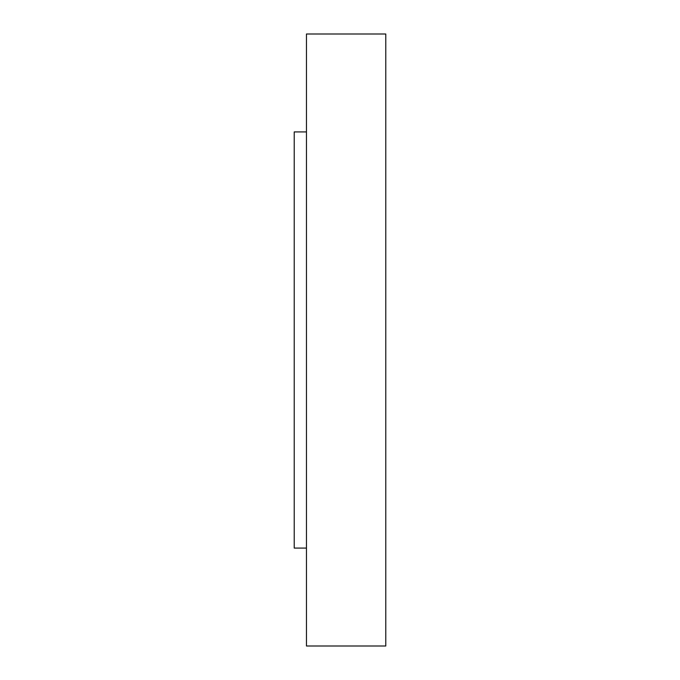 <?xml version="1.0" encoding="UTF-8"?>
<svg xmlns="http://www.w3.org/2000/svg" width="680" height="680" viewBox="0 0 680 680"><rect width="100%" height="100%" fill="white"/><g stroke="black" fill="none" stroke-linecap="round" stroke-linejoin="round"><path stroke-width="1.02" d="M306.459 646L306.459 34L385.781 34L385.781 646L306.459 646M306.459 548.08L294.219 548.08L294.219 131.92L306.459 131.92"/></g></svg>
